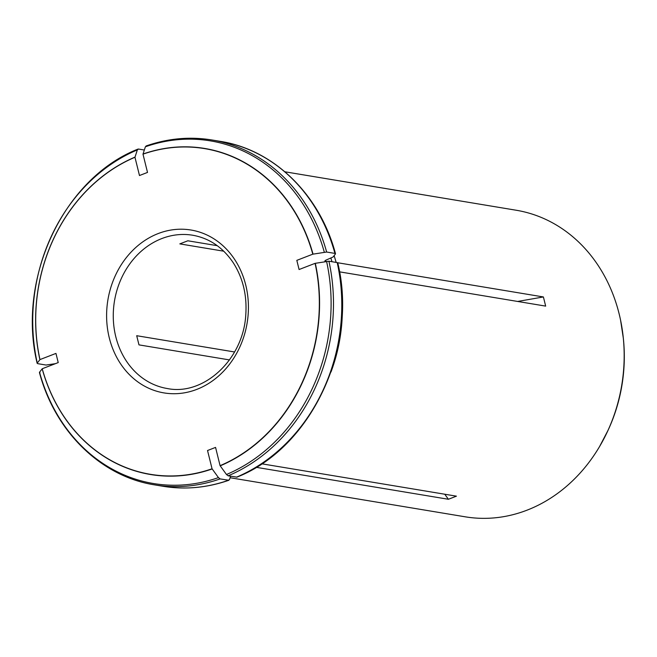 <?xml version="1.0" encoding="UTF-8"?>
<svg xmlns="http://www.w3.org/2000/svg" width="657" height="657" viewBox="0 0 657 657"><rect width="100%" height="100%" fill="white"/><g stroke="black" fill="none" stroke-linecap="round" stroke-linejoin="round"><path stroke-width="0.99" d="M39.995 372.823L39.527 372.223L42.237 368.749L58.227 362.574L55.96 353.409L39.97 359.584A165.096 141.124 -80.6 0 1 134.964 157.269L139.481 175.526L147.513 172.421L142.988 154.165L145.378 146.79L146.519 145.953M223.741 251.196L179.821 243.887L187.845 240.791L217.229 245.677M42.237 368.749A165.096 141.124 -80.6 0 0 212.055 468.769L207.53 450.513L215.562 447.409L220.079 465.665A165.096 141.124 -80.6 0 0 315.073 263.35L299.083 269.526L296.816 260.361L312.806 254.177L326.644 252.033L334.939 253.413L335.407 254.013L333.058 257.018L326.677 259.811C324.845 260.583 324.443 261.108 325.453 261.379L325.88 261.453M234.557 351.971L136.705 335.711L138.98 344.876L229.482 359.921M335.497 253.709C319.852 194.644 273.87 149.648 220.276 141.362A174.819 149.435 99.4 0 1 334.939 253.413L335.407 254.013M312.806 254.177A165.096 141.124 -80.6 0 0 142.988 154.165M261.732 463.801L456.434 496.166L448.403 499.271L444.748 494.228M220.079 465.665L226.476 474.502L228.143 475.808L236.963 477.138C311.361 447.934 358.377 347.709 337.772 262.899M324.895 261.084L325.453 261.379A153.935 131.581 99.4 0 0 325.223 260.558M330.914 258.176A153.935 131.581 99.4 0 1 331.957 261.708M334.117 255.672A155.397 132.829 99.4 0 1 336.146 262.406M337.665 262.743L543.396 296.948L517.642 301.456M342.33 303.838A155.397 132.829 99.4 0 1 330.997 372.002M315.073 263.35L328.911 261.207L337.205 262.586L337.673 263.178M212.055 468.769L218.444 477.598L220.12 478.912L228.882 480.259C207.054 487.864 185.077 489.859 162.944 486.262L154.65 484.882A174.819 149.435 -80.6 0 0 220.12 478.912M134.964 157.269L137.346 149.895L138.487 149.049L144.326 150.026M39.97 359.584L37.26 363.058L37.728 363.658L46.023 365.037L55.369 363.682M230.114 477.738L465.213 516.813A155.397 132.829 -80.6 0 0 599.611 446.481A155.397 132.829 -80.6 0 0 620.594 320.263A155.397 132.829 -80.6 0 0 619.149 313.898A155.397 132.829 -80.6 0 0 617.95 309.34A155.397 132.829 -80.6 0 0 516.172 210.232L284.9 171.789M339.521 271.842L545.671 306.113L543.396 296.948M256.189 467.316L448.403 499.271M162.944 486.262A174.819 149.435 99.4 0 0 228.414 480.292L229.556 479.446L230.599 476.218M37.162 363.337C16.556 278.535 63.565 178.302 137.962 149.106L138.487 149.049M137.346 149.895A173.678 148.457 -80.6 0 0 37.26 363.058L37.728 363.658M313.036 254.136A165.268 141.271 -80.6 0 0 143.037 154.017M324.295 252.165A173.678 148.457 -80.6 0 0 145.378 146.79M115.78 336.696A77.698 66.414 -80.6 0 0 167.264 388.525C203.44 396.007 243.123 359.798 245.751 315.27C247.172 295.699 243.065 278.289 233.432 263.038C223.06 247.508 209.501 238.245 192.747 235.239A77.698 66.414 -80.6 0 0 115.78 336.696M220.21 465.846A165.268 141.271 -80.6 0 0 315.303 263.301M42.179 368.823A165.268 141.271 -80.6 0 0 212.178 468.95M135.005 157.113A165.268 141.271 -80.6 0 0 39.905 359.658M326.644 252.033A174.819 149.435 -80.6 0 0 211.981 139.982L220.276 141.362M228.143 475.808A174.819 149.435 -80.6 0 0 328.911 261.207M337.205 262.586A174.819 149.435 99.4 0 1 236.446 477.187M226.476 474.502A173.678 148.457 -80.6 0 0 326.562 261.33M39.527 372.223A173.678 148.457 -80.6 0 0 218.444 477.598M621.982 327.868A155.356 132.796 99.4 0 1 623.181 336.836A155.356 132.796 99.4 0 1 607.421 431.641A155.356 132.796 99.4 0 1 603.389 439.738M620.594 320.263L623.337 338.281A150.831 128.928 99.4 0 1 608.037 430.327L599.611 446.481M109.276 337.829A82.552 70.562 -80.6 0 0 228.34 365.76A82.552 70.562 -80.6 0 0 194.948 230.812A82.552 70.562 -80.6 0 0 109.276 337.829M146.051 145.985C167.872 138.372 189.848 136.377 211.981 139.982M39.436 372.527C55.073 431.6 101.063 476.596 154.65 484.882M623.337 338.281C626.54 370.343 621.44 401.025 608.037 430.327"/></g></svg>
